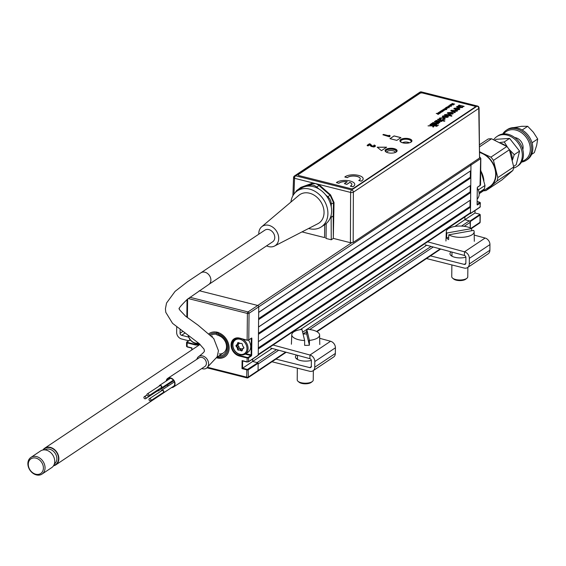 <?xml version="1.0" encoding="UTF-8"?>
<svg xmlns="http://www.w3.org/2000/svg" width="566" height="566" viewBox="0 0 566 566"><rect width="100%" height="100%" fill="white"/><g stroke="black" fill="none" stroke-linecap="round" stroke-linejoin="round"><path stroke-width="0.85" d="M242.566 367.737L242.015 367.603L242.566 367.737M257.035 371.381A1.203 0.948 -123.7 0 0 258.075 370.546A1.203 0.948 56.3 0 1 257.707 371.282L286.205 352.25M470.367 222.212L470.311 227.893L470.035 221.03L479.72 214.556L479.444 214.111L474.98 212.986L464.884 219.728L469.348 220.853A1.203 0.948 56.3 0 1 470.367 222.212L464.212 226.322M278.705 350.22L258.146 363.952L258.075 370.546L258.153 363.223L248.467 369.69A1.203 0.488 -179.4 0 1 246.818 369.846L257.813 362.771L258.153 363.223M272.154 348.451L252.655 361.469L257.127 362.594L276.533 349.632M470.035 221.03L464.884 219.728L464.912 216.898L464.884 219.728L454.816 226.45M426.686 245.241L300.284 329.66M252.684 359.042L252.655 361.469L252.684 359.042M258.308 347.913L470.013 206.519L470.523 207.198L470.466 212.689A1.203 0.948 56.3 0 1 470.105 213.432L258.238 354.932M257.877 355.172A1.203 0.948 -123.7 0 0 258.245 354.436L470.466 212.689M470.523 207.198L258.301 348.939L258.245 354.436M470.013 206.519L470.084 200.293L258.379 341.687M258.464 333.268L470.169 191.874L470.679 192.553L258.45 334.294L258.379 341.616L470.084 200.293M470.679 192.553L470.601 199.876M470.169 191.874L470.233 185.648L258.528 327.042M258.62 318.616L470.325 177.222L470.834 177.901L258.605 319.649L258.528 326.971L470.233 185.648M470.834 177.901L470.756 185.224M470.325 177.222L470.388 170.996L258.683 312.397M207.05 367.836L247.066 377.918A1.203 1.203 0 0 0 248.028 377.755A1.203 0.948 -123.7 0 1 247.349 377.855A1.203 0.559 -75.9 0 1 247.066 377.918A1.203 0.559 -75.9 0 1 246.741 377.168L246.818 369.846L242.007 368.629L242.092 360.577L246.903 361.787A1.203 0.488 0.6 0 0 248.552 361.632L258.238 355.165L258.74 306.829L258.683 312.319L470.388 170.996M480.025 185.45L480.654 158.621L470.969 165.088A1.203 0.948 -123.7 0 0 470.523 164.062A1.203 0.948 56.3 0 1 470.969 165.088L470.912 170.578M470.459 213.474L470.969 165.088L258.74 306.829A1.203 0.948 -123.7 0 0 257.721 305.47L199.246 290.733L257.721 305.47A1.203 0.948 56.3 0 1 258.74 306.829L249.054 313.295A1.203 0.948 -123.7 0 0 248.035 311.937L351.521 242.821M216.665 357.832A14.023 11.023 -123.7 0 0 224.893 356.757A14.023 11.023 -123.7 0 0 229.131 348.125A14.023 11.023 -123.7 0 0 222.212 334.69A14.023 11.023 -123.7 0 0 209.314 333.438A14.023 11.023 -123.7 0 0 209.059 333.615A14.023 11.023 56.3 0 1 209.427 333.36M245.785 353.693L251.686 354.995A0.799 0.375 104.1 0 1 251.269 356L248.594 357.79A1.203 0.488 -179.4 0 1 246.939 357.938L239.383 356.035A9.813 7.712 56.3 0 1 231.055 344.942A9.813 7.712 56.3 0 1 239.574 338.093L247.335 340.23L248.658 340.095L251.113 338.334M237.564 349.321A9.014 7.082 -123.7 0 0 238.236 350.106A9.014 7.082 -123.7 0 1 237.564 349.321M242.007 368.629L252.655 361.469L257.813 362.771M186.702 346.045A1.203 0.488 0.6 0 0 186.532 346.293A1.203 0.488 0.6 0 0 187.113 346.717L191.924 347.977M199.862 344.213A9.813 7.712 56.3 0 1 194.711 344.779L187.155 342.869L187.113 346.717L191.924 347.927L191.902 349.88M189.843 339.253L190.141 339.671M186.532 346.293L186.568 342.444A1.203 0.488 -179.4 0 0 187.155 342.869L187.367 342.366L194.923 344.277A9.417 7.4 -123.7 0 0 199.522 343.909M186.568 342.444A1.203 0.488 -179.4 0 1 186.745 342.197L187.091 341.921L187.367 342.366M190.707 340.364L189.766 340.131L187.091 341.921M189.829 339.565A0.799 0.375 -75.9 0 1 189.66 340.124M191.761 349.979L191.782 348.069M257.707 371.282L248.028 377.755A1.203 0.948 -123.7 0 0 248.389 377.013L248.127 369.237M247.024 357.96L247.738 357.479M250.717 355.49L251.354 355.066M242.637 360.938L242.559 368.211L247.024 369.336M242.092 360.577L242.637 360.889L242.092 360.577M240.663 354.818L239.595 355.533L247.151 357.436L247.101 362.014L242.637 360.889M247.151 357.436L248.248 357.337L248.594 357.79L248.552 361.632L247.101 362.014M258.238 355.165L257.884 355.448M242.63 361.511L242.085 361.377M245.198 354.083L246.189 354.351M248.248 357.337L250.929 355.547L251.269 356M250.929 355.547L245.17 354.097M239.574 338.093L247.335 340.23M188.259 298.544L247.406 313.451L247.13 339.996A1.203 0.488 0.6 0 0 248.778 339.848L249.054 313.295A1.203 0.488 0.6 0 1 247.406 313.451A1.203 0.559 -75.9 0 1 248.035 311.937L189.879 297.277M217.436 356.92A12.82 10.075 -123.7 0 0 228.098 347.991A12.82 10.075 -123.7 0 0 217.917 333.572L218.151 332.327M225.006 356.679A14.023 11.023 56.3 0 1 217.195 357.762A14.023 11.023 56.3 0 1 216.757 357.648M216.778 331.98L216.537 333.225A12.82 10.075 -123.7 0 0 209.958 334.449M217.917 333.572L217.903 334.676A11.617 9.134 56.3 0 1 227.058 346.993A11.617 9.134 56.3 0 1 218.816 356M210.849 335.305A11.617 9.134 56.3 0 1 216.53 334.329L216.537 333.225M217.903 334.676L218.709 335.596A10.018 7.874 56.3 0 1 226.513 346.321A10.018 7.874 56.3 0 1 219.247 353.934M217.337 335.249L216.53 334.329M477.456 187.247L480.371 185.167A1.203 0.488 0.6 0 0 480.541 184.919L480.824 158.374A1.203 0.488 0.6 0 1 480.654 158.621A1.203 0.948 -123.7 0 0 479.841 157.334M477.074 204.468L477.103 204.439A0.799 0.375 104.1 0 0 477.506 204.899L477.166 204.446L479.848 202.656L477.131 201.595M470.572 202.607L470.056 202.479M470.197 189.504A5.412 4.252 56.3 0 1 470.707 189.836M470.056 202.656L470.572 202.784M479.961 202.494A1.203 0.488 -179.4 0 1 480.357 202.861A1.203 0.488 -179.4 0 1 480.187 203.109L479.848 202.656M479.834 214.394A1.203 0.488 -179.4 0 1 480.23 214.762A1.203 0.488 -179.4 0 1 480.06 215.009L479.72 214.556M474.98 212.986L475.001 210.552M477.103 204.439L477.272 187.962A0.799 0.375 104.1 0 1 477.697 186.957M480.201 157.589A1.203 0.559 104.1 0 0 479.911 157.192A1.203 0.559 104.1 0 0 479.834 157.185L479.911 157.192M188.393 335.539A8.214 6.452 -123.7 0 0 195.185 343.01A8.214 6.452 -123.7 0 0 198.454 342.982M199.034 343.477A9.014 7.082 56.3 0 1 195.588 343.47A9.014 7.082 56.3 0 1 188.16 335.376M239.85 354.266A8.214 6.452 -123.7 0 0 246.974 348.536A8.214 6.452 -123.7 0 0 240.005 339.253A8.214 6.452 -123.7 0 0 232.888 344.984A8.214 6.452 -123.7 0 0 239.85 354.266M242.439 339.041A9.014 7.082 56.3 0 1 247.894 346.541A9.014 7.082 56.3 0 1 245.347 353.983A9.014 7.082 56.3 0 1 240.253 354.726A9.014 7.082 56.3 0 1 233.072 347.545A9.014 7.082 56.3 0 1 235.336 338.992A9.014 7.082 56.3 0 1 237.536 338.114M245.347 353.983L247.986 352.222A9.014 7.082 -123.7 0 0 248.403 340.145M243.72 347.22L242.701 345.904M239.185 343.145L237.84 345.168L238.866 346.477L239.361 348.43L241.342 348.755L240.104 349.576L241.654 350.411L242.361 349.937M241.342 348.755L242.503 349.378M238.958 346.675L237.72 347.496L238.123 349.25L239.361 348.43M243.896 347.63L242.559 349.165L243.663 347.779L242.51 348.713M242.559 349.165L242.206 350.552A0.799 0.63 56.3 0 1 241.357 350.878L239.807 350.05L238.435 350.128A0.799 0.63 56.3 0 1 237.586 349.399L237.182 347.644L236.164 346.335A0.799 0.63 56.3 0 1 236.156 345.288L237.303 344.361L237.656 342.968A0.799 0.63 56.3 0 1 238.505 342.649L240.055 343.477L241.427 343.392A0.799 0.63 56.3 0 1 242.276 344.121L242.68 345.876L243.698 347.184A0.799 0.63 56.3 0 1 243.698 348.239M238.986 343.718L237.303 344.361M237.84 344.644L236.156 345.288M238.626 342.713L237.84 344.397L239.078 343.569M240.493 343.449L238.732 342.77M242.637 345.692L242.22 343.951M237.84 345.168L236.609 345.996L237.628 347.305L238.866 346.477M470.233 186.122A9.014 7.082 56.3 0 1 470.742 186.37M470.579 202.366A9.014 7.082 56.3 0 1 470.063 202.352M477.159 199.076A9.014 7.082 -123.7 0 0 477.272 188.117M470.19 189.787L470.608 189.766M53.487 465.804A10.018 7.874 -123.7 0 0 55.836 464.856A10.018 7.874 -123.7 0 0 58.432 461.34A10.018 7.874 -123.7 0 0 55.058 450.055A10.018 7.874 -123.7 0 0 44.707 448.194A10.018 7.874 -123.7 0 0 42.931 449.991M42.026 474.075L51.711 467.608A10.018 7.874 -123.7 0 0 54.315 464.092A10.018 7.874 -123.7 0 0 50.94 452.807A10.018 7.874 -123.7 0 0 40.582 450.946L30.904 457.413A10.018 7.874 56.3 0 1 41.254 459.274A10.018 7.874 56.3 0 1 44.629 470.558A10.018 7.874 56.3 0 1 42.026 474.075A10.018 7.874 56.3 0 1 31.675 472.214A10.018 7.874 56.3 0 1 28.3 460.929A10.018 7.874 56.3 0 1 30.904 457.413M43.03 470.396A8.815 6.926 -123.7 0 0 38.198 459.047A8.815 6.926 -123.7 0 0 28.661 461.92A8.815 6.926 -123.7 0 0 33.493 473.268A8.815 6.926 -123.7 0 0 43.03 470.396M167.246 385.022A5.207 4.075 -123.2 0 0 168.074 386.026M171.505 387.611A5.207 4.075 -123.2 0 0 173.451 387.073A5.207 4.075 -123.2 0 0 175.043 383.854A5.207 4.075 -123.2 0 0 172.503 378.866A5.207 4.075 -123.2 0 0 167.748 378.357A5.207 4.075 -123.2 0 0 166.192 381.06M173.451 387.073L204.807 366.549A5.207 4.075 -123.2 0 0 206.399 363.33A5.207 4.075 -123.2 0 0 203.859 358.342A5.207 4.075 -123.2 0 0 199.105 357.832L167.748 378.357M172.177 387.165A4.811 3.757 -123.2 0 0 173.231 386.741A4.811 3.757 -123.2 0 0 174.703 383.769A4.811 3.757 -123.2 0 0 172.354 379.163A4.811 3.757 -123.2 0 0 167.968 378.689A4.811 3.757 -123.2 0 0 166.588 380.798M167.508 384.852A4.811 3.757 -123.2 0 0 168.343 385.842M200.987 272.805A7.011 5.511 -123.7 0 1 207.439 273.435A7.011 5.511 -123.7 0 1 210.899 280.156A7.011 5.511 -123.7 0 1 208.776 284.472L272.649 241.809A7.011 5.511 -123.7 0 0 274.772 237.494A7.011 5.511 -123.7 0 0 271.312 230.779A7.011 5.511 -123.7 0 0 264.867 230.15L187.537 281.705L175.071 291.377L166.538 303.036L165.421 308.817L165.788 312.326L172.559 323.356L199.232 343.654L203.951 349.017L204.432 350.552C203.633 351.104 206.795 350.354 198.8 356.481A7.011 5.483 56.8 0 1 205.196 357.188A7.011 5.483 56.8 0 1 208.606 363.896A7.011 5.483 56.8 0 1 206.477 368.218A7.011 5.483 56.8 0 1 201.793 368.516M157.44 390.965A1.606 1.252 -123.2 0 0 158.353 390.851A1.606 1.252 -123.2 0 0 158.841 389.861A1.606 1.252 -123.2 0 0 158.749 389.288M143.906 397.452A1.203 0.941 -123.2 0 0 145.957 397.983A1.203 0.941 -123.2 0 0 143.906 397.452M145.589 398.726L158.133 390.512A1.203 0.941 -123.2 0 0 158.466 389.472M162.513 393.016A1.606 1.252 -123.2 0 0 163.425 392.896A1.606 1.252 -123.2 0 0 163.914 391.905A1.606 1.252 -123.2 0 0 163.128 390.377A1.606 1.252 -123.2 0 0 161.664 390.215A1.606 1.252 -123.2 0 0 161.19 391.007M148.978 399.504A1.203 0.941 -123.2 0 0 151.03 400.035A1.203 0.941 -123.2 0 0 148.978 399.504M150.662 400.778L163.206 392.563A1.203 0.941 -123.2 0 0 161.883 390.554L149.346 398.761M160.44 388.177A1.606 1.252 -123.2 0 0 161.352 388.064A1.606 1.252 -123.2 0 0 161.841 387.073A1.606 1.252 -123.2 0 0 161.055 385.538A1.606 1.252 -123.2 0 0 159.591 385.382A1.606 1.252 -123.2 0 0 159.117 386.168M146.905 394.665A1.203 0.941 -123.2 0 0 148.957 395.195A1.203 0.941 -123.2 0 0 146.905 394.665M148.589 395.938L161.133 387.724A1.203 0.941 -123.2 0 0 159.81 385.715L147.273 393.929M258.811 234.19A11.617 9.134 56.3 0 1 258.796 233.468A11.617 9.134 56.3 0 1 261.655 226.803A11.617 9.134 56.3 0 1 272.586 227.065A11.617 9.134 56.3 0 1 278.72 238.491A11.617 9.134 56.3 0 1 274.51 246.054A11.617 9.134 56.3 0 1 266.6 245.856M261.655 226.803L298.869 195.341A17.136 13.471 56.3 0 1 314.993 195.723A17.136 13.471 56.3 0 1 324.049 212.575A17.136 13.471 56.3 0 1 317.837 223.733L274.51 246.054M290.931 202.055A21.635 17.001 56.3 0 1 297.334 190.876A21.635 17.001 56.3 0 1 317.229 192.815A21.635 17.001 56.3 0 1 327.905 213.545A21.635 17.001 56.3 0 1 321.368 226.86A21.635 17.001 56.3 0 1 308.59 228.494M297.334 190.876L301.041 188.4A21.635 17.001 56.3 0 1 320.943 190.339A21.635 17.001 56.3 0 1 331.612 211.068A21.635 17.001 56.3 0 1 325.075 224.384L321.368 226.86M196.841 359.311A7.011 5.483 56.8 0 1 198.8 356.481M333.211 215.979L333.48 202.578L330.162 195.284L318.127 184.771L315.672 183.61L312.163 183.759L312.199 183.264L313.21 183.002L318.46 184.325L319.457 185.089L330.544 194.874L334.032 202.529L333.339 237.161L333.211 215.979L331.131 217.372L331.259 239.779L326.058 238.463L325.641 237.791L326.066 237.501M307.571 186.136L309.814 185.323A8.058 6.332 56.3 0 1 313.281 185.209A8.058 6.332 56.3 0 1 316.727 187.07L318.941 189.002M386.04 151.964A5.639 2.285 -179.4 0 1 385.948 151.893A5.639 2.285 -179.4 0 1 387.201 149.212A5.639 2.285 -179.4 0 1 393.915 148.992A5.639 2.285 -179.4 0 1 396.058 151.999A5.639 2.285 -179.4 0 1 395.047 152.565A4.104 1.67 0.6 0 0 392.655 150.683A4.104 1.67 0.6 0 0 387.653 151.193A4.104 1.67 0.6 0 0 386.946 152.417M395.86 152.148A5.236 2.123 0.6 0 0 396.25 151.355A5.236 2.123 0.6 0 0 393.703 149.502A5.236 2.123 0.6 0 0 388.439 149.424A5.236 2.123 0.6 0 0 385.771 151.242A5.236 2.123 0.6 0 0 386.118 152.013M402.575 142.781A5.639 2.285 -179.4 0 1 400.87 141.932A5.639 2.285 -179.4 0 1 402.115 139.25A5.639 2.285 -179.4 0 1 408.829 139.031A5.639 2.285 -179.4 0 1 410.973 142.038A5.639 2.285 -179.4 0 1 409.246 142.844M410.775 142.179A5.236 2.123 0.6 0 0 411.164 141.394A5.236 2.123 0.6 0 0 408.624 139.54A5.236 2.123 0.6 0 0 403.353 139.462A5.236 2.123 0.6 0 0 400.693 141.281A5.236 2.123 0.6 0 0 401.061 142.08M421.472 91.925A2.016 2.016 0 0 0 419.859 92.208A2.016 1.585 -123.7 0 1 420.998 92.039A2.016 0.941 -75.9 0 1 421.472 91.925L477.541 106.061A2.016 0.941 -75.9 0 0 477.067 106.175A2.016 1.585 56.3 0 1 478.772 108.417A2.016 0.828 -0.9 0 0 479.062 107.979L479.558 158.034L478.772 108.417L353.375 192.171L353.177 242.439L350.411 242.701L350.609 192.426A2.016 0.771 0.2 0 0 353.375 192.171A2.016 1.585 -123.7 0 0 351.663 189.928L477.067 106.175L420.998 92.039L295.594 175.793L351.663 189.928A2.016 0.941 -75.9 0 0 350.609 192.426L318.46 184.325L318.127 184.771M293.846 177.165A2.016 0.807 2.1 0 0 293.563 177.561L293.563 177.561A2.016 0.807 2.1 0 0 294.539 178.297L293.959 194.088M479.062 107.979L479.062 107.979A2.016 2.016 0 0 0 477.541 106.061M353.177 242.439L479.558 158.034M309.814 185.323L312.163 183.759L300.794 187.884L297.426 189.95A8.058 6.332 56.3 0 1 298.515 189.405L300.737 188.598M295.487 192.355A8.058 6.332 56.3 0 1 297.426 189.95M298.211 189.426L300.829 187.388L312.199 183.264M325.662 194.874L327.877 196.805A8.058 6.332 56.3 0 1 331.266 204.057L331.237 206.802M331.152 215.13L331.131 217.372M331.266 204.057L334.032 202.529M316.727 187.07L319.457 185.089M350.411 242.701L333.332 238.392L333.339 237.161M333.332 238.392L331.259 239.779M326.214 223.528L326.058 238.463M313.125 183.504L313.21 183.002L294.539 178.297A2.016 0.941 -75.9 0 1 295.594 175.793A2.016 1.585 56.3 0 0 294.454 175.962A2.016 2.016 0 0 0 293.563 177.561L292.898 195.744M409.352 142.816A4.104 1.67 0.6 0 0 402.476 142.745M301.982 231.897L324.566 237.593L324.707 224.631M440.44 118.266L440.857 119.037M442.096 119.751L444.268 118.846M439.258 118.563L439.626 118.075L443.56 117.827L445.23 118.796M437.568 119.532L438.056 119.207L444.89 120.933M435.664 120.806L436.153 120.48L439.273 121.266L441.296 120.827M441.933 120.671L441.756 121.442M445.145 117.311L447.444 116.702M443.518 116.214L443.525 116.936M443.822 117.466L445.958 116.002M442.265 116.589L442.732 116.009L446.708 115.705L448.371 116.716M448.824 115.91L449.22 115.606M450.621 115.436L451.802 115.768M444.487 114.898L446.97 114.551L450.911 115.209M450.762 110.724L451.413 110.292L457.533 110.787M452.786 110.929L455.382 112.217M448.654 112.938L449.56 113.844L452.107 113.476M447.239 113.299L447.685 112.698L451.894 112.344L453.359 113.334M455.205 108.566L456.111 109.471L458.658 109.104M453.791 108.92L454.236 108.318L458.439 107.965L459.91 108.962M358.766 180.476L361.257 181.106A9.615 3.898 0.6 0 0 358.49 175.403A9.615 3.898 0.6 0 0 344.843 176.967L347.34 177.597A6.728 2.731 -179.4 0 1 357.005 176.394A6.728 2.731 -179.4 0 1 360.273 178.771A6.728 2.731 -179.4 0 1 358.766 180.476L361.257 181.177A9.615 3.898 0.6 0 0 363.16 178.842M347.34 177.597L347.34 177.667A6.728 2.731 -179.4 0 1 357.005 176.465A6.728 2.731 -179.4 0 1 360.273 178.814M397.106 150.846A6.007 2.441 0.6 0 0 394.184 148.808A6.007 2.441 0.6 0 0 385.092 150.719M394.191 148.632A6.007 2.441 0.6 0 0 388.149 148.54A6.007 2.441 0.6 0 0 385.085 150.627A6.007 2.441 0.6 0 0 388.007 152.756A6.007 2.441 0.6 0 0 394.049 152.841A6.007 2.441 0.6 0 0 397.106 150.754A6.007 2.441 0.6 0 0 394.191 148.632M411.935 140.941A6.007 2.441 0.6 0 0 409.02 138.903A6.007 2.441 0.6 0 0 399.929 140.814M409.027 138.72A6.007 2.441 0.6 0 0 402.985 138.635A6.007 2.441 0.6 0 0 399.921 140.722A6.007 2.441 0.6 0 0 402.843 142.851A6.007 2.441 0.6 0 0 408.885 142.936A6.007 2.441 0.6 0 0 411.942 140.849A6.007 2.441 0.6 0 0 409.027 138.72M353.389 188.365L474.952 107.172A2.002 0.814 0.6 0 0 474.266 106.054L422.724 93.065A2.002 0.814 0.6 0 0 419.979 93.319L298.409 174.512A2.002 0.814 0.6 0 0 299.096 175.63L350.637 188.62A2.002 0.814 0.6 0 0 353.389 188.365L474.952 107.172M299.096 175.63L350.637 188.62M389.153 135.847L383.458 134.411L382.892 134.786L389.592 136.477L390.038 135.564L389.005 135.302L389.153 135.847M382.892 134.786L389.592 136.845L390.08 136.151M389.592 136.477L389.592 136.845M344.913 176.981A9.615 3.898 0.6 0 0 344.843 177.038L347.34 177.667M436.966 113.639L438.162 114.474L437.348 113.83L439.124 113.83L436.966 113.639M438.282 112.698L439.372 113.356L437.447 113.257L439.273 113.617L440.129 113.165L438.282 112.698M438.806 112.351L440.454 112.853L441.013 112.365L438.806 112.351M445.017 109.16L446.241 109.245L445.286 109.705L446.73 109.323L444.388 108.729L443.829 109.21L444.848 109.606L445.378 109.252L445.017 109.16M446.15 107.441L447.239 108.106L445.315 108.007L447.14 108.361L447.996 107.908L446.15 107.441M448.888 107.653L449.248 107.745L448.888 107.653M446.673 107.094L448.513 107.561L446.673 107.094M448.237 106.762L449.864 106.5L448.343 106.125L447.734 106.62L448.895 106.323L448.237 106.762M449.928 104.922L451.576 105.425L452.135 104.936L449.928 104.922M429.912 124.612L430.443 124.258L437.313 125.992L436.782 126.345L433.139 125.426L433.832 126.614L433.096 127.109L432.374 125.864L428.016 125.878L432.134 125.454L429.912 124.612M437.178 125.27L438.586 125.136L437.178 125.27M437.532 119.525L438.056 119.171L444.933 120.905L444.402 121.258L441.89 120.622L441.756 121.4L438.792 121.591L435.629 120.791L436.153 120.445L441.084 121.124L440.221 120.204L437.532 119.525M443.518 116.171L443.525 116.9L442.916 117.226L442.732 115.966L446.708 115.662L447.954 117.261L444.006 117.516L446.001 115.973L443.518 116.171M447.685 112.655L451.894 112.309L452.892 113.964L448.767 114.339L447.685 112.655M454.236 108.283L458.446 107.929L459.443 109.592L455.319 109.967L454.236 108.283M381.477 150.641L386.628 147.195L377.182 147.188L381.477 150.641M400.947 137.63L394.077 135.904L389.96 138.656L396.83 140.382L400.947 137.63M459.599 107.639L456.493 106.854L457.286 106.33L461.884 107.066L458.347 105.623L459.139 105.092L464.162 106.358L462.641 106.705L462.542 107.519L459.599 107.639M450.734 110.703L451.413 110.25L457.583 110.752L456.79 111.283L452.68 110.879L455.418 112.195L454.625 112.726L450.734 110.703M445.47 114.87L444.487 114.863L444.784 114.594L446.97 114.516L450.161 114.983L451.802 115.733L451.774 116.214L445.47 114.87M440.44 118.23L440.857 119.001L440.242 119.334L439.626 118.039L443.56 117.792L444.826 119.348L442.06 119.744L444.034 119.15L443.058 118.145L440.44 118.23M434.355 121.64L434.886 121.287L439.909 122.553L438.678 122.73L438.551 123.544L436.379 123.876L432.459 122.914L432.983 122.56L437.907 123.246L437.051 122.32L434.355 121.64M431.186 123.756L431.717 123.409L436.74 124.669L436.209 125.022L431.186 123.756M452.114 103.465L453.507 104.01L451.951 103.911L452.68 104.561L450.854 104.307L453.43 104.951L452.368 104.116L454.689 104.109L452.114 103.465M448.958 105.729L451.357 106.337L450.444 106.104L450.968 105.736L450.331 105.502L448.958 105.729M443.093 110.193L444.727 109.931L443.206 109.556L442.598 110.052L443.758 109.754L443.093 110.193M442.06 110.179L443.192 110.724L443.072 111.099L443.9 110.639L442.06 110.179M441.239 110.724L442.301 111.403L440.355 111.311L441.643 111.842L439.69 111.757L441.522 112.11L443.079 111.191L441.239 110.724M374.055 145.526L373.716 145.752L374.246 146.063M367.582 145.377L367.185 145.646L368.133 145.886L369.626 144.889L371.091 146.41L373.737 146.997L375.117 146.587L375.336 145.943M336.508 182.599A9.615 3.898 0.6 0 0 336.437 182.655L338.928 183.285A6.728 2.731 -179.4 0 1 347.191 181.806M350.453 186.115A6.728 2.731 -179.4 0 1 350.354 186.164L352.851 186.787A9.615 3.898 0.6 0 0 354.755 184.452M344.475 183.695L346.873 184.375L349.76 182.443A6.728 2.731 -179.4 0 1 351.868 184.424M431.228 123.77L431.717 123.445L436.697 124.697M338.928 183.207A6.728 2.731 -179.4 0 1 347.283 181.75L344.397 183.674L346.873 184.297L349.76 182.372A6.728 2.731 -179.4 0 1 350.361 186.087L352.851 186.716A9.615 3.898 0.6 0 0 350.085 181.014A9.615 3.898 0.6 0 0 336.437 182.577L338.928 183.207M370.32 144.012L369.421 143.785L367.185 145.278L368.133 145.519L369.633 144.521L372.046 146.502L375.124 146.226L375.336 145.582L374.282 145.009L373.723 145.391L374.126 146.014L372.35 146.042L370.32 144.012M400.87 137.687L394.077 135.974L390.038 138.67M386.521 147.273L377.274 147.259M450.494 105.934L449.255 105.729L450.494 105.934M448.47 106.316L448.895 106.358L448.272 106.776M449.878 106.67L448.739 106.16L447.734 106.656M449.192 106.429L449.439 106.698L448.746 106.733L449.192 106.429M447.168 117.056L446.793 116.171L445.102 117.304L447.168 117.056M451.916 113.724L451.031 112.818L448.654 112.903L449.56 113.808L451.916 113.724M458.467 109.351L457.583 108.446L455.205 108.523L456.111 109.436L458.467 109.351M462.684 106.755L462.535 107.561M458.382 105.63L459.139 105.127L464.12 106.387M456.536 106.868L457.286 106.366L459.868 107.016L462.04 106.861M440.086 113.186L438.105 112.853M439.414 113.271L437.483 113.271M440.171 112.457L439.478 112.054L438.629 112.507M440.617 112.457L439.916 112.627M439.442 112.542L439.796 112.224L439.442 112.542M439.075 113.865L436.683 113.433M436.704 113.377L436.237 113.49M438.36 114.339L437.44 113.872M443.334 109.747L443.758 109.79L443.136 110.207M444.742 110.101L443.603 109.592L442.598 110.087M444.055 109.861L444.303 110.129L443.61 110.165L444.055 109.861M443.044 111.212L441.055 110.879M442.357 111.304L440.398 111.325M441.699 111.75L439.732 111.771M441.933 112.018L442.343 111.686M447.954 107.936L445.973 107.597M447.282 108.014L445.35 108.014M445.336 109.28L444.338 109.026M446.241 109.288L445.329 109.712M446.588 109.592L446.581 109.16L445.017 108.743L443.829 109.245M451.286 105.028L450.593 104.632L449.751 105.078M451.732 105.028L451.031 105.205M450.557 105.12L450.911 104.802L450.557 105.12M454.654 104.137L451.937 103.62M453.324 104.002L451.788 104.059M452.581 104.54L450.89 104.314M453.607 104.837L452.446 104.151M429.955 124.619L430.443 124.294L437.27 126.02M428.073 125.878L432.113 125.454M433.167 125.468L433.811 126.628M437.221 125.277L438.551 125.164M434.398 121.655L434.886 121.322L439.867 122.581M432.495 122.921L432.983 122.596L435.983 123.353L438.141 122.935M438.728 122.78L438.551 123.579M494.833 140.226L496.226 139.3L509.577 138.408L504.271 141.953L499.707 142.575M501.377 143.446A14.023 11.023 56.3 0 1 505.841 145.929M504.271 141.953L507.617 147.401M513.638 166.425L516.213 164.706L519.567 151.108L514.261 154.652L512.386 160.228M519.567 151.108L509.577 138.408M509.089 149.311L514.261 154.652M509.414 149.82A14.023 11.023 56.3 0 1 512.258 159.888M479.763 152.544A19.633 15.431 56.3 0 1 494.514 167.472A19.633 15.431 56.3 0 1 490.963 185.683A19.633 15.431 56.3 0 1 489.746 186.61L480.173 193.006M481.298 171.866A19.633 15.431 56.3 0 1 483.888 180.766M487.142 188.351A20.036 15.742 -123.7 0 0 491.21 186.002A20.036 15.742 -123.7 0 0 495.356 169.184A20.036 15.742 -123.7 0 0 482.989 153.471L490.906 157.15A22.039 17.32 56.3 0 1 493.46 160.39L497.804 177.604A22.039 17.32 56.3 0 1 496.948 181.078L486.017 190.558L501.95 179.917L512.881 170.437A22.039 17.32 -123.7 0 0 513.737 166.963L509.393 149.749A22.039 17.32 -123.7 0 0 506.839 146.509L491.557 138.776L479.671 146.714M486.017 190.558A22.039 17.32 56.3 0 1 483.484 190.799M479.749 151.766L482.989 153.471A20.036 15.742 -123.7 0 0 479.756 152.176M491.557 138.776A22.039 17.32 -123.7 0 0 488.154 139.003L479.635 144.691M506.839 146.509L490.906 157.15M509.393 149.749L493.46 160.39M513.737 166.963L497.804 177.604M512.881 170.437L496.948 181.078M493.715 139.724A18.027 14.171 56.3 0 1 495.738 137.425A18.027 14.171 56.3 0 1 496.849 136.576L497.981 135.819A18.027 14.171 56.3 0 1 519.27 142.215A18.027 14.171 56.3 0 1 519.128 164.954A18.027 14.171 56.3 0 1 518.01 165.81L516.878 166.567A18.027 14.171 56.3 0 1 513.539 168.074M496.849 136.576A18.027 14.171 56.3 0 1 518.138 142.972A18.027 14.171 56.3 0 1 517.996 165.711A18.027 14.171 56.3 0 1 516.878 166.567M522.807 149.608A8.617 6.771 -123.7 0 0 514.784 137.595M521.965 161.26A17.03 13.379 -123.7 0 0 526.231 159.011A17.03 13.379 -123.7 0 0 525.864 136.859A17.03 13.379 -123.7 0 0 505.212 132.295A17.03 13.379 -123.7 0 0 503.698 133.909M521.498 162.109A18.027 14.171 -123.7 0 0 526.253 160.305A18.027 14.171 -123.7 0 0 527.37 159.449A18.027 14.171 -123.7 0 0 527.512 136.71A18.027 14.171 -123.7 0 0 506.223 130.314A18.027 14.171 -123.7 0 0 505.113 131.163A18.027 14.171 -123.7 0 0 502.735 134.015M526.253 160.305L527.385 159.548A18.027 14.171 -123.7 0 0 528.503 158.692A18.027 14.171 -123.7 0 0 528.644 135.953A18.027 14.171 -123.7 0 0 507.362 129.557L506.223 130.314M522.637 130.279L522.404 129.84L527.703 126.296L533.349 132.218L537.7 139.003L536.667 145.363L534.346 152.594L531.608 154.419M537.7 139.003L532.394 142.54L532.146 143.212M527.703 126.296L521.675 126.31L513.709 127.619M479.289 193.855L484.263 189.023L479.048 192.504M484.263 189.023A22.039 17.32 -123.7 0 0 484.984 185.492L478.291 189.957M484.984 185.492L480.697 170.111M297.44 358.193A10.018 4.061 0.6 0 0 296.832 358.554A10.018 4.061 0.6 0 0 296.499 358.794M311.357 360.393A10.018 4.061 -179.4 0 1 300.9 360.634A10.018 4.061 -179.4 0 1 295.445 356.948A10.018 4.061 -179.4 0 1 296.619 355.073M273.074 345.027L309.97 355.016A5.809 4.563 56.3 0 1 314.809 361.554L314.753 367.221A5.809 4.563 56.3 0 1 312.998 370.794L333.6 357.033A5.809 4.563 -123.7 0 0 335.355 353.46L335.419 347.793A5.809 4.563 -123.7 0 0 330.572 341.256L319.67 338.298M312.998 370.794A5.809 4.563 56.3 0 1 309.715 371.275L271.97 361.759M188.69 337.103L181.615 335.313A1.804 1.415 56.3 0 1 180.08 333.275L180.122 329.688M180.08 333.275L182.677 331.542M188.648 340.76L181.573 338.977A5.809 4.563 56.3 0 1 176.649 332.412L176.705 327.042M181.615 335.313L184.905 333.112M311.548 366.414L309.751 367.617L275.96 359.099M270.711 348.062L309.871 358.66A1.804 1.415 56.3 0 1 311.378 360.691L311.314 366.358A1.804 1.415 56.3 0 1 309.751 367.617M303.8 334.004L303.015 333.791M294.469 331.478L293.676 331.266M308.314 340.739A8.815 3.651 -178.5 0 1 309.432 340.958M451.972 254.983A10.018 4.061 0.6 0 0 451.371 255.344A10.018 4.061 0.6 0 0 451.038 255.584M427.606 241.816L464.502 251.806A5.809 4.563 56.3 0 1 469.341 258.344L469.285 264.011A5.809 4.563 56.3 0 1 467.53 267.584L488.133 253.823A5.809 4.563 -123.7 0 0 489.887 250.25L489.951 244.583A5.809 4.563 -123.7 0 0 485.112 238.038L474.209 235.088M467.53 267.584A5.809 4.563 56.3 0 1 464.247 268.065L426.502 258.549M465.889 257.183A10.018 4.061 -179.4 0 1 455.432 257.424A10.018 4.061 -179.4 0 1 449.977 253.738A10.018 4.061 -179.4 0 1 451.152 251.863M425.25 244.852L464.403 255.45A1.804 1.415 56.3 0 1 465.91 257.48L465.846 263.148A1.804 1.415 56.3 0 1 465.302 264.251A1.804 1.415 56.3 0 1 464.283 264.4L430.493 255.889M449.001 228.268L448.208 228.056M448.697 237.437L446.602 237.812A14.058 5.702 0.6 0 0 447.423 238.739A14.058 5.702 0.6 0 0 448.619 239.602L448.788 234.819A13.917 5.646 0.6 0 0 464.431 237.119A13.917 5.646 0.6 0 0 474.145 231.784A13.917 5.646 0.6 0 0 473.678 230.369L448.788 234.819M446.602 237.812L446.772 233.029A13.917 5.646 0.6 0 1 446.312 231.487L445.937 241.01M471.697 230.723L471.662 228.586A13.917 5.646 0.6 0 0 456.182 226.266A13.917 5.646 0.6 0 0 446.312 231.487M471.662 228.586L446.772 233.029M451.866 264.945L451.746 276.661A8.016 3.254 0.6 0 0 452.482 278.04A8.016 3.254 0.6 0 0 452.559 278.111A8.016 3.254 0.6 0 0 459.719 279.993A8.016 3.254 0.6 0 0 466.922 278.26A8.016 3.254 0.6 0 0 467.771 276.824L467.87 267.357M466.922 278.26L465.832 279.13A6.813 2.766 -179.4 0 1 459.719 280.602A6.813 2.766 -179.4 0 1 453.628 279.003A6.813 2.766 -179.4 0 1 453.564 278.946M304.65 340.534L301.954 329.44A13.917 5.646 0.6 0 0 291.78 334.697A13.917 5.646 0.6 0 0 304.65 340.534L304.614 345.352A14.058 5.702 0.6 0 0 307.027 345.359A14.058 5.702 0.6 0 0 309.397 345.203L306.68 333.997A14.058 5.702 0.6 0 0 304.267 333.982A14.058 5.702 0.6 0 0 303.072 334.046M306.68 333.997L306.744 329.292A13.917 5.646 0.6 0 1 319.613 334.994L319.783 344.517M309.397 345.203L309.432 340.385A13.917 5.646 0.6 0 0 319.613 334.994M309.432 340.385L306.744 329.292M297.334 368.155L297.214 379.871A8.016 3.254 0.6 0 0 298.027 381.321A8.016 3.254 0.6 0 0 306.008 383.196A8.016 3.254 0.6 0 0 312.39 381.47A8.016 3.254 0.6 0 0 313.239 380.034L313.338 370.567M312.39 381.47L311.3 382.34A6.813 2.766 -179.4 0 1 305.881 383.805A6.813 2.766 -179.4 0 1 299.096 382.213L298.027 381.321M207.764 367.341L246.741 377.168A1.203 0.488 -179.4 0 0 248.389 377.013L285.674 352.109M316.564 331.478L440.214 248.899M433.238 247.009L309.68 329.532M306.708 331.513L303.22 333.848M302.626 332.207L306.737 329.462M306.977 329.299L431.066 246.422M461.509 226.089L469.348 220.853M194.711 344.779L195.992 343.555M251.141 355.045L251.311 338.567L251.863 338.51A0.799 0.375 104.1 0 0 251.46 338.058M187.615 299.06L187.417 317.632M186.738 342.699L186.985 342.034M239.609 338.284A9.417 7.4 -123.7 0 0 234.451 339.098A9.417 7.4 -123.7 0 0 232.088 348.033A9.417 7.4 -123.7 0 0 239.595 355.533L239.383 356.035M251.863 338.51L251.686 354.995M470.233 186.002L470.749 186.129M470.459 213.424L480.145 206.958L480.187 203.109L477.506 204.899M471.506 228.494L479.621 223.075A1.203 0.948 -123.7 0 0 479.982 222.332L480.06 215.009L470.374 221.483M471.096 228.268L479.982 222.332A1.203 0.488 -179.4 0 0 480.152 222.091L480.23 214.762M479.989 221.837A1.203 0.488 -179.4 0 1 480.152 222.091A1.203 1.203 0 0 1 479.621 223.075M479.798 207.234L480.145 206.958A1.203 0.488 0.6 0 0 480.315 206.71A1.203 0.488 0.6 0 0 480.152 206.456M237.748 344.545L236.609 345.472M43.462 449.913A9.615 7.556 56.3 0 1 53.919 449.496A9.615 7.556 56.3 0 1 58.107 461.148A9.615 7.556 56.3 0 1 53.77 465.344M54.371 463.901A8.412 6.615 -123.7 0 0 56.508 460.979A8.412 6.615 -123.7 0 0 53.699 451.527A8.412 6.615 -123.7 0 0 45.025 449.906M300.829 187.388L298.515 189.405M330.544 194.874L327.877 196.805M335.355 353.46L314.753 367.221M309.871 358.66L309.97 355.016L330.572 341.256M335.419 347.793L314.809 361.554M489.887 250.25L469.285 264.011M465.832 263.374L464.283 264.4M464.403 255.45L464.502 251.806L485.112 238.038M489.951 244.583L469.341 258.344M440.737 249.04L316.974 331.704M191.725 348.104L187.226 346.965M186.837 317.179L187.021 299.548M189.539 340.166L186.865 341.956M247.009 362.035L242.503 360.903M248.432 361.879L258.11 355.413M248.658 340.095L251.205 338.312M234.451 339.098L239.68 338.341L247.236 340.251M477.577 187.205L480.251 185.415M477.131 201.546L479.664 202.189M470.339 213.672L480.025 207.206L480.357 202.861M236.425 338.263L235.336 338.992M217.952 332.483L216.537 333.431M212.363 336.218L211.974 336.473M200.088 344.418L44.707 448.194M223.492 352.873L216.948 357.245M170.748 388.106L55.836 464.856M208.776 284.472L187.318 299.301C180.497 306.057 177.88 309.298 179.443 309.015L179.726 309.977L185.627 316.224L198.1 325.202L213.736 338.51L218.455 350.694L217.118 356.87L206.477 368.218M158.353 390.851L173.797 380.734M163.425 392.896L174.052 385.941M161.352 388.064L173.394 380.175M159.591 385.382L170.444 378.272M161.664 390.215L174.37 381.901M144.273 396.709L146.934 394.969M294.454 175.962L419.859 92.208M474.145 231.784L474.322 241.307M453.628 279.003L452.559 278.111M451.958 256.2L452.001 252.089M291.78 334.697L291.405 344.22M297.426 359.41L297.468 355.299"/></g></svg>
